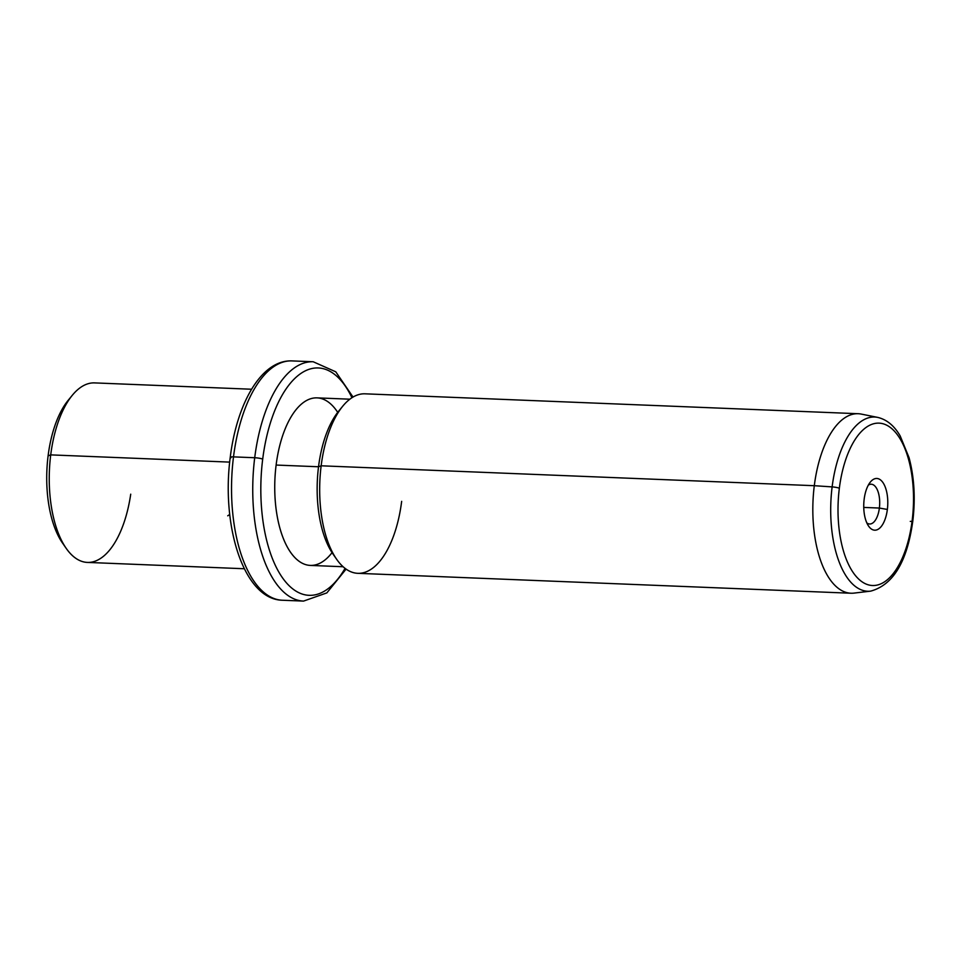 <?xml version="1.0" encoding="UTF-8"?>
<svg xmlns="http://www.w3.org/2000/svg" width="962" height="962" viewBox="0 0 962 962"><rect width="100%" height="100%" fill="white"/><g stroke="black" fill="none" stroke-linecap="round" stroke-linejoin="round"><path stroke-width="1.44" d="M70.286 397.895A83.838 38.841 92.3 0 0 48.1 455.856A83.838 38.841 92.3 0 0 64.334 545.502M66.15 548.292L62.506 543.037A83.838 38.841 -87.7 0 1 48.1 455.856L50.721 454.882A89.827 41.619 92.3 0 0 66.15 548.292A89.827 41.619 92.3 0 0 130.724 494.179M72.318 395.262A89.827 41.619 92.3 0 0 50.721 454.882L48.1 455.856A83.838 38.841 -87.7 0 1 68.266 400.216L72.318 395.262M244.324 568.746L87.35 562.409A89.827 41.619 -87.7 0 1 50.721 454.882L229.69 462.109L50.721 454.882A89.827 41.619 -87.7 0 1 94.601 382.9L251.575 389.237M353.03 397.065L335.774 371.813L313.215 361.76A119.769 55.483 92.3 0 0 254.714 457.732A119.769 55.483 -87.7 0 1 313.215 361.76L292.003 360.906C261.508 359.62 236.88 403.126 230.243 457.311A5.988 0.95 7.1 0 1 233.501 456.878A119.769 55.483 -87.7 0 1 292.003 360.906A119.769 55.483 92.3 0 0 233.501 456.878A5.988 0.95 -172.9 0 0 230.243 457.311A5.988 0.95 -172.9 0 0 230.88 457.84A113.781 52.718 -87.7 0 1 230.988 456.962M233.501 456.878A119.769 55.483 92.3 0 0 282.347 600.24A119.769 55.483 -87.7 0 1 233.501 456.878L254.714 457.732L233.501 456.878M254.714 457.732A119.769 55.483 92.3 0 0 303.547 601.094A119.769 55.483 -87.7 0 1 254.714 457.732A5.988 0.95 7.1 0 1 262.698 459.127A5.988 0.95 -172.9 0 0 254.714 457.732M351.936 397.727A113.781 52.718 92.3 0 0 300.745 373.545A113.781 52.718 92.3 0 0 262.698 459.127A113.781 52.718 92.3 0 0 283.766 579.557A113.781 52.718 92.3 0 0 345.057 568.362A113.781 52.718 -87.7 0 1 283.766 579.557A113.781 52.718 -87.7 0 1 262.698 459.127A113.781 52.718 -87.7 0 1 300.745 373.545A113.781 52.718 -87.7 0 1 351.936 397.727M337.722 412.349A83.838 38.841 92.3 0 0 276.118 465.055A83.838 38.841 92.3 0 0 289.382 550.541A83.838 38.841 92.3 0 0 332.058 552.645M343.097 566.738L310.305 565.415A83.838 38.841 -87.7 0 1 276.118 465.055L318.53 466.762A83.838 38.841 92.3 0 0 334.764 556.409M340.716 408.814A83.838 38.841 92.3 0 0 318.53 466.762L276.118 465.055A83.838 38.841 -87.7 0 1 317.063 397.871L349.855 399.194M336.58 559.199L332.936 553.944A83.838 38.841 -87.7 0 1 318.53 466.762L321.152 465.8A89.827 41.619 92.3 0 0 336.58 559.199A89.827 41.619 92.3 0 0 401.659 501.346M342.761 406.18A89.827 41.619 92.3 0 0 321.152 465.8L318.53 466.762A83.838 38.841 -87.7 0 1 338.696 411.123L342.761 406.18M321.152 465.8L814.297 485.702A89.827 41.619 92.3 0 0 850.925 593.229L357.78 573.316A89.827 41.619 -87.7 0 1 321.152 465.8A89.827 41.619 -87.7 0 1 365.031 393.819L858.176 413.72A89.827 41.619 92.3 0 0 814.297 485.702L321.152 465.8M832.13 486.892A87.181 40.392 92.3 0 0 870.658 591.137A87.181 40.392 -87.7 0 1 832.13 486.892L814.297 485.702L832.13 486.892A5.988 0.95 7.1 0 1 839.345 488.251A81.253 37.65 92.3 0 0 865.788 583.922A81.253 37.65 92.3 0 0 912.18 520.406A5.988 0.95 7.1 0 1 912.818 520.935A5.988 0.95 -172.9 0 0 912.18 520.406A81.253 37.65 92.3 0 0 885.737 424.735A81.253 37.65 92.3 0 0 839.345 488.251A5.988 0.95 -172.9 0 0 832.13 486.892A87.181 40.392 -87.7 0 1 877.669 417.388A87.181 40.392 92.3 0 0 832.13 486.892M853.991 593.109A89.827 41.619 -87.7 0 1 814.297 485.702A89.827 41.619 -87.7 0 1 861.218 414.081L877.669 417.388C886.76 419.528 894.263 425.721 900.191 435.954L909.066 457.696C914.261 477.248 915.511 498.328 912.818 520.935C907.238 561.567 893.181 584.968 870.658 591.137L853.991 593.109M910.268 521.392A5.988 0.95 -172.9 0 0 912.06 521.296M839.345 488.251A81.253 37.65 -87.7 0 1 885.737 424.735A81.253 37.65 -87.7 0 1 912.18 520.406A81.253 37.65 -87.7 0 1 865.788 583.922A81.253 37.65 -87.7 0 1 839.345 488.251M887.361 509.451A25.89 12.001 92.3 0 0 878.943 478.968A25.89 12.001 92.3 0 0 864.165 499.206A25.89 12.001 92.3 0 0 872.582 529.689A25.89 12.001 92.3 0 0 887.361 509.451L879.376 508.056A19.901 9.223 92.3 0 0 868.337 485.113A19.901 9.223 -87.7 0 1 871.259 484.223A19.901 9.223 -87.7 0 1 879.376 508.056L887.361 509.451A25.89 12.001 -87.7 0 1 868.602 526.13A25.89 12.001 -87.7 0 1 864.165 499.206A25.89 12.001 -87.7 0 1 870.382 482.022A25.89 12.001 -87.7 0 1 883.393 483.261A25.89 12.001 -87.7 0 1 887.361 509.451M866.81 522.883A19.901 9.223 92.3 0 0 879.376 508.056L863.744 507.419L879.376 508.056A19.901 9.223 -87.7 0 1 869.66 524.001A19.901 9.223 -87.7 0 1 866.81 522.883M229.726 514.49L227.717 515.812M230.243 457.311C221.128 526.094 243.795 599.434 282.347 600.24L303.547 601.094L326.852 592.893L346.079 569.119"/></g></svg>

